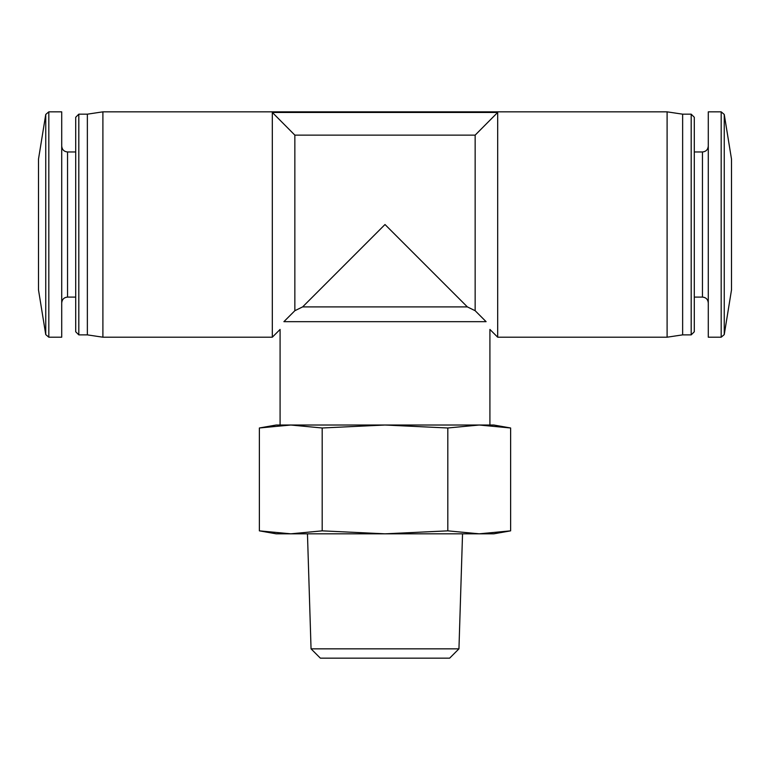 <?xml version="1.0" encoding="UTF-8"?>
<svg xmlns="http://www.w3.org/2000/svg" width="770" height="770" viewBox="0 0 770 770"><rect width="100%" height="100%" fill="white"/><g stroke="black" fill="none" stroke-linecap="round" stroke-linejoin="round"><path stroke-width="1.16" d="M45.748 334.594L45.748 114.451L38.5 159.12L38.5 289.924L45.748 334.594L48.818 337.202L61.716 337.202L61.716 111.843L48.818 111.843L48.818 337.202M731.5 224.522L731.5 159.12L724.252 114.451L724.252 334.594L731.5 289.924L731.5 224.522M447.813 427.985L479.219 425.021L385 425.021L447.813 427.985L447.813 530.848L479.219 533.822L493.801 533.822L510.625 530.848L479.219 533.822L510.625 530.848L510.625 427.985L493.801 425.021L479.219 425.021L510.625 427.985L504.35 426.975M290.781 425.021L276.199 425.021L259.375 427.985L290.781 425.021L322.187 427.985L385 425.021L290.781 425.021L479.209 425.021M475.148 135.135L475.148 310.705L467.371 306.903L385 224.522L302.629 306.903L294.852 310.705L283.899 321.668C278.904 331.889 278.904 331.889 283.899 321.668C278.904 331.889 278.904 331.889 283.899 321.668L294.852 310.705L294.852 135.135L475.148 135.135L497.68 112.449L272.32 112.449L294.852 135.135L272.32 112.449L272.32 337.202L280.088 329.435L280.088 425.021M486.101 321.668L475.148 310.705L486.101 321.668C491.096 331.889 491.096 331.889 486.101 321.668L283.899 321.668M497.68 112.449L497.68 337.202L667.099 337.202L667.099 111.843L102.901 111.843L102.901 337.202L272.32 337.202M78.809 334.873L78.809 114.172L75.701 117.281L75.701 331.764L78.809 334.873L87.357 334.873L102.901 337.202M78.809 114.172L87.357 114.172L87.357 334.873M667.099 111.843L682.644 114.172L682.644 334.873L667.099 337.202M682.644 114.172L691.191 114.172L694.299 117.281L694.299 331.764L694.299 297.095L702.452 297.095C705.965 297.403 707.909 299.347 708.284 302.918M721.182 337.202L721.182 111.843L708.284 111.843L708.284 337.202L721.182 337.202L724.252 334.594M467.371 306.903L302.629 306.903M322.187 427.985L322.187 530.848L290.781 533.822L276.199 533.822L259.375 530.848L290.781 533.822L259.375 530.848L259.375 427.985M447.813 530.848L385 533.822L322.187 530.848M311.051 648.841L458.949 648.841L449.632 658.158L320.368 658.158L311.051 648.841L307.461 533.822M479.219 533.822L290.781 533.822M61.716 146.127C62.091 149.698 64.035 151.642 67.548 151.959L67.548 297.095C64.035 297.403 62.091 299.347 61.716 302.918M691.191 114.172L691.191 334.873L694.299 331.764M694.299 151.959L702.452 151.959L702.452 297.095M489.913 425.021L489.913 329.435L497.68 337.202M45.748 114.451L48.818 111.843M67.548 297.095L75.701 297.095M67.548 151.959L75.701 151.959M87.357 114.172L102.901 111.843M682.644 334.873L691.191 334.873M702.452 151.959C705.965 151.642 707.909 149.698 708.284 146.127M721.182 111.843L724.252 114.451M458.949 648.841L462.539 533.822"/></g></svg>
